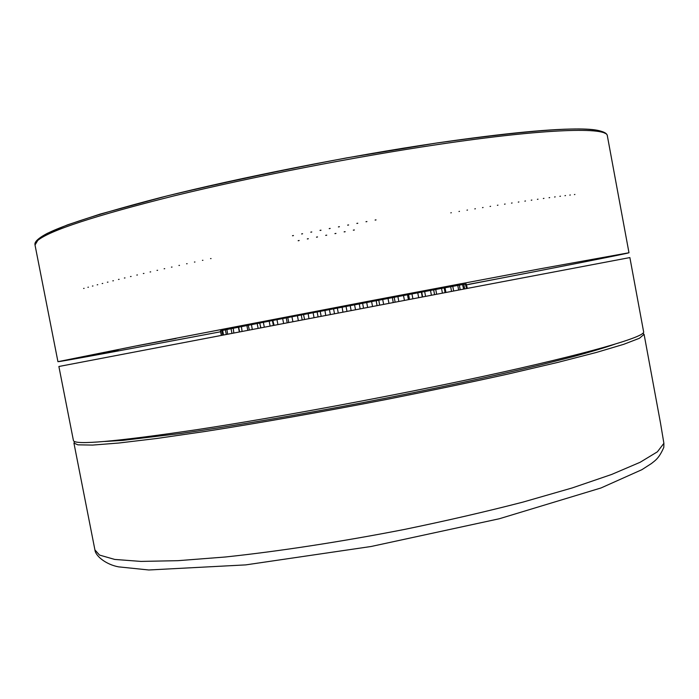 <?xml version="1.0" encoding="UTF-8"?>
<svg xmlns="http://www.w3.org/2000/svg" width="699" height="699" viewBox="0 0 699 699"><rect width="100%" height="100%" fill="white"/><g stroke="black" fill="none" stroke-linecap="round" stroke-linejoin="round"><path stroke-width="1.05" d="M663.893 443.315L657.409 451.807L640.127 462.284L611.625 474.464L572.201 487.937L523.001 502.092C485.971 511.659 446.434 520.772 404.389 529.449C340.797 541.847 278.185 551.424 225.13 557.016L178.009 560.677L140.901 561.411L114.706 559.427L99.529 555.076L94.924 549.938C95.466 556.046 106.073 564.539 118.524 566.854L148.791 569.982L245.742 564.888L371.152 546.487L499.339 518.745L601.009 487.963L641.909 469.676L651.398 463.559C655.181 460.51 658.991 458.474 663.823 447.334L663.893 443.315L660.494 423.017L644.085 334.332L639.402 338.281L623.665 344.336L596.326 352.462L557.566 362.458L508.453 373.948C471.178 382.196 431.126 390.575 388.312 399.094C323.419 411.694 259.189 423.026 204.833 431.519L156.672 438.491L118.961 443.009L92.67 445.08L77.877 444.835L73.928 443.087L74.679 441.602M614.718 344.223C604.696 347.718 590.777 351.877 572.97 356.708L541.157 364.738C493.214 376.263 428.871 389.99 361.706 402.869C294.524 415.617 229.648 426.547 180.823 433.467L122.867 440.379L104.876 441.48M642.844 333.222L644.085 334.332M84.081 288.364L83.635 288.434M88.397 287.193L87.925 287.263M92.941 285.978L92.443 286.057M97.72 284.729L97.196 284.808M102.727 283.445L102.185 283.523M107.961 282.116L107.401 282.195M113.413 280.762L112.845 280.841M119.083 279.364L118.515 279.443M124.981 277.931L124.405 278.01M131.089 276.472L130.512 276.542M137.406 274.969L136.829 275.048M143.933 273.449L143.356 273.519M150.661 271.885L150.093 271.955M157.59 270.303L157.022 270.364M164.702 268.696L164.151 268.757M171.998 267.062L171.465 267.114M179.477 265.402L178.953 265.445M187.131 263.715L186.616 263.768M194.942 262.011L194.453 262.055M202.911 260.299L202.439 260.334M211.028 258.56L210.574 258.586M292.619 235.773L293.431 235.546L292.514 235.72M298.316 240.744L299.155 240.508L298.167 240.701M301.732 233.982L302.571 233.746L301.653 233.929M307.438 238.962L308.311 238.726L307.324 238.918M310.88 232.199L311.754 231.963L310.828 232.138M316.595 237.188L317.503 236.944L316.516 237.136M320.063 230.425L320.99 230.242M320.955 230.189L320.028 230.364M326.713 235.179L325.717 235.362L326.713 235.179M329.246 228.66L330.164 228.424L329.238 228.599M335.931 233.422L334.935 233.606L335.904 233.492M339.382 226.677L338.43 226.922L339.364 226.747M345.14 231.684L344.144 231.867L345.079 231.762M348.583 224.947L347.656 225.122L348.548 225.017M354.332 229.962L353.336 230.146L354.236 230.041M357.766 223.234L356.848 223.409L357.705 223.313M366.914 221.548L365.996 221.714L366.826 221.627M376.018 219.879L375.11 220.045L375.913 219.967M451.283 212.723L450.846 212.863M459.453 211.351L458.998 211.491M467.482 210.032L467.002 210.172M475.346 208.748L474.848 208.887M483.053 207.498L482.537 207.647M490.584 206.301L490.06 206.45M497.941 205.148L497.4 205.296M505.106 204.038L504.556 204.187M512.087 202.972L511.528 203.121M518.868 201.959L518.309 202.107M525.447 200.989L524.888 201.129M531.825 200.063L531.257 200.211M537.985 199.198L537.417 199.337M543.927 198.367L543.368 198.507M549.659 197.599L549.099 197.73M555.163 196.865L554.613 197.004M560.441 196.192L559.908 196.323M565.491 195.563L564.984 195.685M570.305 194.986L569.825 195.108M574.893 194.462L574.438 194.575M617.112 188.59L628.986 252.758L540.074 268.827L369.649 301.007L138.542 345.455L57.938 361.689C58.803 362.047 133.02 348.303 220.639 331.763M466.722 284.816C554.263 267.944 628.314 253.405 628.986 252.758M319.723 311.448L320.212 311.352L321.156 316.263M336.822 308.172L337.337 308.076L338.272 312.995M354.052 304.886L354.55 304.79L355.52 309.701M371.064 301.653L371.597 301.557L372.532 306.459M387.491 298.543L388.024 298.447L388.95 303.331M402.991 295.616L403.506 295.52L404.433 300.378M430.034 290.539L430.505 290.452L431.414 295.231M441.078 288.486L441.532 288.407L442.423 293.134M450.217 286.8L450.663 286.721L451.545 291.404M457.321 285.507L457.775 285.428L458.649 290.05M462.511 284.589L463.664 289.089M465.342 284.109L466.574 288.538M466.163 284.012L467.395 288.381M248.215 325.262L249.342 329.972M259.67 323.025L260.884 327.761M238.621 327.149L239.643 331.824M231.037 328.661L231.937 333.292M272.811 320.474L274.095 325.245M222.894 330.321L221.845 330.548L222.763 335.048M221.146 330.706L220.465 330.88L221.321 335.319M263.575 322.274L225.314 329.823L226.301 334.375M226.904 329.5L227.612 334.122M292.13 316.743L287.385 317.661M277.171 319.635L263.366 322.309L264.292 327.115M251.465 324.633L252.278 329.412M241.426 326.599L242.064 331.361M233.23 328.224L233.816 332.934M445.08 292.636L444.188 287.918L433.66 289.867L434.56 294.637L433.677 289.867L417.757 292.837L418.675 297.66M421.392 292.156L422.266 296.979M407.508 294.768L303.567 314.541L304.528 319.434M417.268 292.933L407.482 294.768L408.399 299.618M392.375 297.617L393.222 302.51M376.193 300.684L377.032 305.603M359.26 303.899L360.142 308.818M342.117 307.167L342.921 312.103M324.939 310.443L325.734 315.389M308.163 313.659L308.941 318.587M303.139 314.629L291.955 316.778L292.89 321.654M461.148 283.689L428.181 290.102L461.148 283.689M136.899 345.822L176.008 338.465L136.899 345.822M82.106 357.521L118.367 350.601L82.106 357.521M494.709 279.39L468.872 284.283L494.709 279.39M622.94 253.964L583.036 261.601L622.94 253.964M453.66 290.994L452.777 286.337L444.188 287.918M460.204 289.753L459.339 285.148L452.777 286.337M464.652 288.905L463.795 284.362L459.339 285.148M467.002 288.46L466.154 283.977L463.795 284.362M277.905 324.511L276.979 319.67L287.796 317.582L288.731 322.449M298.342 320.614L297.407 315.73M302.186 319.88L301.252 314.987M239.32 331.885L238.411 327.193M287.184 322.746L286.258 317.879M283.611 323.427L282.676 318.569M273.353 325.385L272.427 320.553L273.353 325.385M223.505 334.908L222.632 330.382L225.419 329.797M465.158 288.809L58.882 366.494L73.43 440.545C74.391 445.298 115.484 441.681 196.725 429.693C277.389 417.408 391.711 396.193 481.716 376.7C588.471 353.65 646.295 336.551 643.613 331.772L629.878 257.573L465.158 288.809M412.891 298.761L411.973 293.929M409.492 299.408L408.574 294.567M425.569 296.35L424.66 291.544M436.648 294.235L435.748 289.482M445.936 292.47L445.045 287.761M221.504 335.284L220.648 330.828L221.889 330.54M247.787 330.269L246.878 325.533M258.106 328.294L257.18 323.515M270.111 326.005L269.185 321.182M318.071 316.848L317.128 311.946M314.034 317.617L313.1 312.715M334.498 313.711L333.563 308.801M330.356 314.506L329.421 309.587M351.134 310.539L350.199 305.62M346.975 311.335L346.04 306.415M367.63 307.394L366.695 302.484M363.541 308.172L362.606 303.261M383.637 304.345L382.702 299.452M379.697 305.096L378.762 300.194M398.823 301.444L397.897 296.577M395.118 302.151L394.192 297.276M617.103 188.555L607.352 135.842C607.51 126.903 546.539 128.328 437.976 144.501C354.594 156.864 251.605 176.943 173.92 195.912C95.038 215.676 49.638 230.521 37.737 240.439L35.02 245.017L57.938 361.689M604.661 133.177C596.396 125.235 540.467 128.502 436.875 143.007C349.107 155.964 239.871 177.563 161.39 197.354C82.167 217.931 40.551 232.662 36.54 241.557M73.928 443.087L94.924 549.938M35.02 245.017C35.378 244.764 31.874 241.496 47.453 233.283L67.506 224.868L100.018 214.13L167.428 195.834C222.78 182.596 282.483 169.962 346.555 157.913L436.989 142.972C505.595 133.063 554.054 128.415 582.346 129.027C609.179 129.796 607.003 135.728 607.352 135.842M422.624 296.909L421.715 292.103M260.727 327.796L259.801 323.008"/></g></svg>
